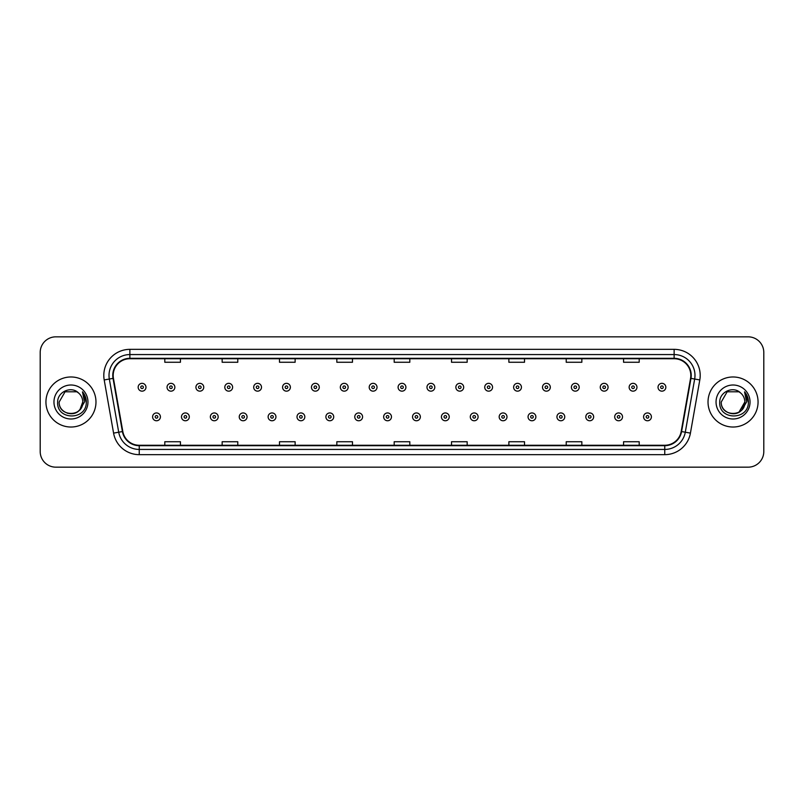 <?xml version="1.0" encoding="UTF-8"?>
<svg xmlns="http://www.w3.org/2000/svg" width="804" height="804" viewBox="0 0 804 804"><rect width="100%" height="100%" fill="white"/><g stroke="black" fill="none" stroke-linecap="round" stroke-linejoin="round"><path stroke-width="1.21" d="M45.939 402A25.024 25.024 0 0 0 70.963 427.024A25.024 25.024 0 0 0 95.977 402A25.024 25.024 0 0 0 70.963 376.976A25.024 25.024 0 0 0 45.939 402A25.024 25.024 0 0 0 70.963 427.024A25.024 25.024 0 0 0 95.977 402A25.024 25.024 0 0 0 70.963 376.976A25.024 25.024 0 0 0 45.939 402M708.022 402A25.024 25.024 0 0 0 733.037 427.024A25.024 25.024 0 0 0 758.061 402A25.024 25.024 0 0 0 733.037 376.976A25.024 25.024 0 0 0 708.022 402A25.024 25.024 0 0 0 733.037 427.024A25.024 25.024 0 0 0 758.061 402A25.024 25.024 0 0 0 733.037 376.976A25.024 25.024 0 0 0 708.022 402M113.183 375.408A16.683 16.683 0 0 1 129.866 358.735L674.134 358.735A16.683 16.683 0 0 1 690.566 378.312L681.189 431.487A16.683 16.683 0 0 1 664.757 445.265L139.243 445.265A16.683 16.683 0 0 1 122.811 431.487L113.434 378.312A16.683 16.683 0 0 1 113.183 375.408M112.771 375.408A17.095 17.095 0 0 0 113.032 378.382L122.409 431.557A17.095 17.095 0 0 0 139.243 445.687L664.757 445.687A17.095 17.095 0 0 0 681.591 431.557L690.968 378.382A17.095 17.095 0 0 0 674.134 358.313L129.866 358.313A17.095 17.095 0 0 0 112.771 375.408M104.198 379.94A26.07 26.07 0 0 1 129.866 349.348L674.134 349.348A26.07 26.07 0 0 1 699.802 379.94L690.425 433.115A26.07 26.07 0 0 1 664.757 454.652L139.243 454.652A26.07 26.07 0 0 1 113.575 433.115L104.198 379.94L109.334 379.036A20.854 20.854 0 0 1 129.866 354.564L674.134 354.564A20.854 20.854 0 0 1 694.666 379.036L685.289 432.21A20.854 20.854 0 0 1 664.757 449.436L139.243 449.436A20.854 20.854 0 0 1 118.711 432.21L109.334 379.036A20.854 20.854 0 0 1 109.012 375.408M763.8 352.474A15.638 15.638 0 0 0 748.162 336.836L55.838 336.836A15.638 15.638 0 0 0 40.2 352.474L40.2 451.526A15.638 15.638 0 0 0 55.838 467.164L748.162 467.164A15.638 15.638 0 0 0 763.8 451.526L763.8 352.474L763.8 451.526M681.591 431.557L685.289 432.21L694.666 379.036L699.802 379.94M394.181 358.735L394.181 362.262L409.819 362.262L409.819 358.735M336.836 358.735L336.836 362.262L352.474 362.262L352.474 358.735M279.49 358.735L279.49 362.262L295.128 362.262L295.128 358.735M222.145 358.735L222.145 362.262L237.783 362.262L237.783 358.735M164.8 358.735L164.8 362.262L180.438 362.262L180.438 358.735M451.526 358.735L451.526 362.262L467.164 362.262L467.164 358.735M508.872 358.735L508.872 362.262L524.509 362.262L524.509 358.735M566.217 358.735L566.217 362.262L581.855 362.262L581.855 358.735M623.562 358.735L623.562 362.262L639.2 362.262L639.2 358.735M409.819 445.265L409.819 441.738L394.181 441.738L394.181 445.265M352.474 445.265L352.474 441.738L336.836 441.738L336.836 445.265M295.128 445.265L295.128 441.738L279.49 441.738L279.49 445.265M237.783 445.265L237.783 441.738L222.145 441.738L222.145 445.265M180.438 445.265L180.438 441.738L164.8 441.738L164.8 445.265M467.164 445.265L467.164 441.738L451.526 441.738L451.526 445.265M524.509 445.265L524.509 441.738L508.872 441.738L508.872 445.265M581.855 445.265L581.855 441.738L566.217 441.738L566.217 445.265M639.2 445.265L639.2 441.738L623.562 441.738L623.562 445.265M40.2 352.474L40.2 451.526M748.162 336.836L55.838 336.836M55.838 467.164L748.162 467.164M145.976 387.247A3.909 3.909 0 0 1 142.067 391.156A3.909 3.909 0 0 1 138.157 387.247A3.909 3.909 0 0 1 142.067 383.337A3.909 3.909 0 0 1 145.976 387.247A3.909 3.909 0 0 0 142.067 383.337A3.909 3.909 0 0 0 138.157 387.247M152.599 416.854A3.909 3.909 0 0 1 156.509 412.944A3.909 3.909 0 0 1 160.418 416.854A3.909 3.909 0 0 1 156.509 420.763A3.909 3.909 0 0 1 152.599 416.854A3.909 3.909 0 0 0 156.509 420.763A3.909 3.909 0 0 0 160.418 416.854M174.86 387.247A3.909 3.909 0 0 1 170.95 391.156A3.909 3.909 0 0 1 167.041 387.247A3.909 3.909 0 0 1 170.95 383.337A3.909 3.909 0 0 1 174.86 387.247A3.909 3.909 0 0 0 170.95 383.337A3.909 3.909 0 0 0 167.041 387.247M203.744 387.247A3.909 3.909 0 0 1 199.834 391.156A3.909 3.909 0 0 1 195.925 387.247A3.909 3.909 0 0 1 199.834 383.337A3.909 3.909 0 0 1 203.744 387.247A3.909 3.909 0 0 0 199.834 383.337A3.909 3.909 0 0 0 195.925 387.247M232.617 387.247A3.909 3.909 0 0 1 228.708 391.156A3.909 3.909 0 0 1 224.798 387.247A3.909 3.909 0 0 1 228.708 383.337A3.909 3.909 0 0 1 232.617 387.247A3.909 3.909 0 0 0 228.708 383.337A3.909 3.909 0 0 0 224.798 387.247M261.501 387.247A3.909 3.909 0 0 1 257.592 391.156A3.909 3.909 0 0 1 253.682 387.247A3.909 3.909 0 0 1 257.592 383.337A3.909 3.909 0 0 1 261.501 387.247A3.909 3.909 0 0 0 257.592 383.337A3.909 3.909 0 0 0 253.682 387.247M181.483 416.854A3.909 3.909 0 0 1 185.392 412.944A3.909 3.909 0 0 1 189.302 416.854A3.909 3.909 0 0 1 185.392 420.763A3.909 3.909 0 0 1 181.483 416.854A3.909 3.909 0 0 0 185.392 420.763A3.909 3.909 0 0 0 189.302 416.854M210.357 416.854A3.909 3.909 0 0 1 214.266 412.944A3.909 3.909 0 0 1 218.185 416.854A3.909 3.909 0 0 1 214.266 420.763A3.909 3.909 0 0 1 210.357 416.854A3.909 3.909 0 0 0 214.266 420.763A3.909 3.909 0 0 0 218.185 416.854M239.24 416.854A3.909 3.909 0 0 1 243.15 412.944A3.909 3.909 0 0 1 247.059 416.854A3.909 3.909 0 0 1 243.15 420.763A3.909 3.909 0 0 1 239.24 416.854A3.909 3.909 0 0 0 243.15 420.763A3.909 3.909 0 0 0 247.059 416.854M67.335 413.216C76.279 414.623 81.415 410.884 82.742 402C83.465 417.206 58.451 417.206 59.174 402L65.064 391.789L76.852 391.789L78.681 393.096C71.445 385.518 57.526 391.759 57.657 402C56.33 420.19 85.827 420.673 86.299 402.884L86.329 402C86.279 398.131 84.993 394.744 82.47 391.819L84.5 402L79.988 409.568A11.789 11.789 0 0 0 82.742 402L79.988 409.568C73.737 418.03 58.561 412.623 59.174 402L65.064 391.789L76.852 391.789L78.681 393.096L76.852 391.789L65.064 391.789L59.174 402C58.451 417.206 83.465 417.206 82.742 402L79.958 409.608L82.742 402C83.465 417.206 58.451 417.206 59.174 402C58.451 417.206 83.465 417.206 82.742 402A11.789 11.789 0 0 0 78.681 393.096M53.958 402A16.995 16.995 0 0 0 70.963 418.995A16.995 16.995 0 0 0 87.958 402A16.995 16.995 0 0 0 70.963 385.005A16.995 16.995 0 0 0 53.958 402M82.581 391.95L86.319 402.442M740.765 393.096A11.789 11.789 0 0 1 744.826 402L738.936 412.211L744.826 402L742.072 409.568A11.789 11.789 0 0 0 744.826 402L742.042 409.608L744.826 402C745.549 417.206 720.535 417.206 721.258 402L727.148 391.789L738.936 391.789L740.765 393.096C733.529 385.518 719.61 391.759 719.741 402C718.414 420.19 747.911 420.673 748.383 402.884L748.413 402C748.363 398.131 747.077 394.744 744.554 391.819L746.584 402L742.072 409.568C735.821 418.03 720.645 412.623 721.258 402L727.148 391.789L738.936 391.789L740.765 393.096L738.936 391.789L727.148 391.789L721.258 402C720.535 417.206 745.549 417.206 744.826 402C745.549 417.206 720.535 417.206 721.258 402M716.042 402A16.995 16.995 0 0 0 733.037 418.995A16.995 16.995 0 0 0 750.042 402A16.995 16.995 0 0 0 733.037 385.005A16.995 16.995 0 0 0 716.042 402M744.665 391.95L748.403 402.442M290.385 387.247A3.909 3.909 0 0 1 286.475 391.156A3.909 3.909 0 0 1 282.566 387.247A3.909 3.909 0 0 1 286.475 383.337A3.909 3.909 0 0 1 290.385 387.247A3.909 3.909 0 0 0 286.475 383.337A3.909 3.909 0 0 0 282.566 387.247M319.268 387.247A3.909 3.909 0 0 1 315.359 391.156A3.909 3.909 0 0 1 311.449 387.247A3.909 3.909 0 0 1 315.359 383.337A3.909 3.909 0 0 1 319.268 387.247A3.909 3.909 0 0 0 315.359 383.337A3.909 3.909 0 0 0 311.449 387.247M348.142 387.247A3.909 3.909 0 0 1 344.233 391.156A3.909 3.909 0 0 1 340.323 387.247A3.909 3.909 0 0 1 344.233 383.337A3.909 3.909 0 0 1 348.142 387.247A3.909 3.909 0 0 0 344.233 383.337A3.909 3.909 0 0 0 340.323 387.247M268.124 416.854A3.909 3.909 0 0 1 272.033 412.944A3.909 3.909 0 0 1 275.943 416.854A3.909 3.909 0 0 1 272.033 420.763A3.909 3.909 0 0 1 268.124 416.854A3.909 3.909 0 0 0 272.033 420.763A3.909 3.909 0 0 0 275.943 416.854M297.008 416.854A3.909 3.909 0 0 1 300.917 412.944A3.909 3.909 0 0 1 304.827 416.854A3.909 3.909 0 0 1 300.917 420.763A3.909 3.909 0 0 1 297.008 416.854A3.909 3.909 0 0 0 300.917 420.763A3.909 3.909 0 0 0 304.827 416.854M325.891 416.854A3.909 3.909 0 0 1 329.801 412.944A3.909 3.909 0 0 1 333.71 416.854A3.909 3.909 0 0 1 329.801 420.763A3.909 3.909 0 0 1 325.891 416.854A3.909 3.909 0 0 0 329.801 420.763A3.909 3.909 0 0 0 333.71 416.854M377.026 387.247A3.909 3.909 0 0 1 373.116 391.156A3.909 3.909 0 0 1 369.207 387.247A3.909 3.909 0 0 1 373.116 383.337A3.909 3.909 0 0 1 377.026 387.247A3.909 3.909 0 0 0 373.116 383.337A3.909 3.909 0 0 0 369.207 387.247M405.909 387.247A3.909 3.909 0 0 1 402 391.156A3.909 3.909 0 0 1 398.091 387.247A3.909 3.909 0 0 1 402 383.337A3.909 3.909 0 0 1 405.909 387.247A3.909 3.909 0 0 0 402 383.337A3.909 3.909 0 0 0 398.091 387.247M434.793 387.247A3.909 3.909 0 0 1 430.884 391.156A3.909 3.909 0 0 1 426.974 387.247A3.909 3.909 0 0 1 430.884 383.337A3.909 3.909 0 0 1 434.793 387.247A3.909 3.909 0 0 0 430.884 383.337A3.909 3.909 0 0 0 426.974 387.247M463.677 387.247A3.909 3.909 0 0 1 459.767 391.156A3.909 3.909 0 0 1 455.858 387.247A3.909 3.909 0 0 1 459.767 383.337A3.909 3.909 0 0 1 463.677 387.247A3.909 3.909 0 0 0 459.767 383.337A3.909 3.909 0 0 0 455.858 387.247M492.55 387.247A3.909 3.909 0 0 1 488.641 391.156A3.909 3.909 0 0 1 484.732 387.247A3.909 3.909 0 0 1 488.641 383.337A3.909 3.909 0 0 1 492.55 387.247A3.909 3.909 0 0 0 488.641 383.337A3.909 3.909 0 0 0 484.732 387.247M354.765 416.854A3.909 3.909 0 0 1 358.674 412.944A3.909 3.909 0 0 1 362.584 416.854A3.909 3.909 0 0 1 358.674 420.763A3.909 3.909 0 0 1 354.765 416.854A3.909 3.909 0 0 0 358.674 420.763A3.909 3.909 0 0 0 362.584 416.854M383.649 416.854A3.909 3.909 0 0 1 387.558 412.944A3.909 3.909 0 0 1 391.468 416.854A3.909 3.909 0 0 1 387.558 420.763A3.909 3.909 0 0 1 383.649 416.854A3.909 3.909 0 0 0 387.558 420.763A3.909 3.909 0 0 0 391.468 416.854M412.532 416.854A3.909 3.909 0 0 1 416.442 412.944A3.909 3.909 0 0 1 420.351 416.854A3.909 3.909 0 0 1 416.442 420.763A3.909 3.909 0 0 1 412.532 416.854A3.909 3.909 0 0 0 416.442 420.763A3.909 3.909 0 0 0 420.351 416.854M441.416 416.854A3.909 3.909 0 0 1 445.326 412.944A3.909 3.909 0 0 1 449.235 416.854A3.909 3.909 0 0 1 445.326 420.763A3.909 3.909 0 0 1 441.416 416.854A3.909 3.909 0 0 0 445.326 420.763A3.909 3.909 0 0 0 449.235 416.854M470.29 416.854A3.909 3.909 0 0 1 474.199 412.944A3.909 3.909 0 0 1 478.109 416.854A3.909 3.909 0 0 1 474.199 420.763A3.909 3.909 0 0 1 470.29 416.854A3.909 3.909 0 0 0 474.199 420.763A3.909 3.909 0 0 0 478.109 416.854M521.434 387.247A3.909 3.909 0 0 1 517.525 391.156A3.909 3.909 0 0 1 513.615 387.247A3.909 3.909 0 0 1 517.525 383.337A3.909 3.909 0 0 1 521.434 387.247A3.909 3.909 0 0 0 517.525 383.337A3.909 3.909 0 0 0 513.615 387.247M550.318 387.247A3.909 3.909 0 0 1 546.408 391.156A3.909 3.909 0 0 1 542.499 387.247A3.909 3.909 0 0 1 546.408 383.337A3.909 3.909 0 0 1 550.318 387.247A3.909 3.909 0 0 0 546.408 383.337A3.909 3.909 0 0 0 542.499 387.247M579.202 387.247A3.909 3.909 0 0 1 575.292 391.156A3.909 3.909 0 0 1 571.383 387.247A3.909 3.909 0 0 1 575.292 383.337A3.909 3.909 0 0 1 579.202 387.247A3.909 3.909 0 0 0 575.292 383.337A3.909 3.909 0 0 0 571.383 387.247M608.075 387.247A3.909 3.909 0 0 1 604.166 391.156A3.909 3.909 0 0 1 600.256 387.247A3.909 3.909 0 0 1 604.166 383.337A3.909 3.909 0 0 1 608.075 387.247A3.909 3.909 0 0 0 604.166 383.337A3.909 3.909 0 0 0 600.256 387.247M636.959 387.247A3.909 3.909 0 0 1 633.049 391.156A3.909 3.909 0 0 1 629.14 387.247A3.909 3.909 0 0 1 633.049 383.337A3.909 3.909 0 0 1 636.959 387.247A3.909 3.909 0 0 0 633.049 383.337A3.909 3.909 0 0 0 629.14 387.247M665.843 387.247A3.909 3.909 0 0 1 661.933 391.156A3.909 3.909 0 0 1 658.024 387.247A3.909 3.909 0 0 1 661.933 383.337A3.909 3.909 0 0 1 665.843 387.247A3.909 3.909 0 0 0 661.933 383.337A3.909 3.909 0 0 0 658.024 387.247M499.173 416.854A3.909 3.909 0 0 1 503.083 412.944A3.909 3.909 0 0 1 506.992 416.854A3.909 3.909 0 0 1 503.083 420.763A3.909 3.909 0 0 1 499.173 416.854A3.909 3.909 0 0 0 503.083 420.763A3.909 3.909 0 0 0 506.992 416.854M528.057 416.854A3.909 3.909 0 0 1 531.967 412.944A3.909 3.909 0 0 1 535.876 416.854A3.909 3.909 0 0 1 531.967 420.763A3.909 3.909 0 0 1 528.057 416.854A3.909 3.909 0 0 0 531.967 420.763A3.909 3.909 0 0 0 535.876 416.854M556.941 416.854A3.909 3.909 0 0 1 560.85 412.944A3.909 3.909 0 0 1 564.76 416.854A3.909 3.909 0 0 1 560.85 420.763A3.909 3.909 0 0 1 556.941 416.854A3.909 3.909 0 0 0 560.85 420.763A3.909 3.909 0 0 0 564.76 416.854M585.814 416.854A3.909 3.909 0 0 1 589.734 412.944A3.909 3.909 0 0 1 593.643 416.854A3.909 3.909 0 0 1 589.734 420.763A3.909 3.909 0 0 1 585.814 416.854A3.909 3.909 0 0 0 589.734 420.763A3.909 3.909 0 0 0 593.643 416.854M614.698 416.854A3.909 3.909 0 0 1 618.608 412.944A3.909 3.909 0 0 1 622.517 416.854A3.909 3.909 0 0 1 618.608 420.763A3.909 3.909 0 0 1 614.698 416.854A3.909 3.909 0 0 0 618.608 420.763A3.909 3.909 0 0 0 622.517 416.854M643.582 416.854A3.909 3.909 0 0 1 647.491 412.944A3.909 3.909 0 0 1 651.401 416.854A3.909 3.909 0 0 1 647.491 420.763A3.909 3.909 0 0 1 643.582 416.854A3.909 3.909 0 0 0 647.491 420.763A3.909 3.909 0 0 0 651.401 416.854M674.134 349.348L674.134 358.313M109.334 379.036L113.032 378.382M139.243 454.652L139.243 445.687M664.757 445.687L664.757 454.652M113.575 433.115L122.409 431.557M690.968 378.382L694.666 379.036M129.866 349.348L129.866 358.313M685.289 432.21L690.425 433.115M140.76 387.247A1.306 1.306 0 0 0 142.067 388.553A1.306 1.306 0 0 0 143.373 387.247A1.306 1.306 0 0 0 142.067 385.94A1.306 1.306 0 0 0 140.76 387.247M157.815 416.854A1.306 1.306 0 0 0 156.509 415.557A1.306 1.306 0 0 0 155.202 416.854A1.306 1.306 0 0 0 156.509 418.16A1.306 1.306 0 0 0 157.815 416.854M169.644 387.247A1.306 1.306 0 0 0 170.95 388.553A1.306 1.306 0 0 0 172.247 387.247A1.306 1.306 0 0 0 170.95 385.94A1.306 1.306 0 0 0 169.644 387.247M198.528 387.247A1.306 1.306 0 0 0 199.834 388.553A1.306 1.306 0 0 0 201.131 387.247A1.306 1.306 0 0 0 199.834 385.94A1.306 1.306 0 0 0 198.528 387.247M227.411 387.247A1.306 1.306 0 0 0 228.708 388.553A1.306 1.306 0 0 0 230.014 387.247A1.306 1.306 0 0 0 228.708 385.94A1.306 1.306 0 0 0 227.411 387.247M256.285 387.247A1.306 1.306 0 0 0 257.592 388.553A1.306 1.306 0 0 0 258.898 387.247A1.306 1.306 0 0 0 257.592 385.94A1.306 1.306 0 0 0 256.285 387.247M186.689 416.854A1.306 1.306 0 0 0 185.392 415.557A1.306 1.306 0 0 0 184.086 416.854A1.306 1.306 0 0 0 185.392 418.16A1.306 1.306 0 0 0 186.689 416.854M215.572 416.854A1.306 1.306 0 0 0 214.266 415.557A1.306 1.306 0 0 0 212.97 416.854A1.306 1.306 0 0 0 214.266 418.16A1.306 1.306 0 0 0 215.572 416.854M244.456 416.854A1.306 1.306 0 0 0 243.15 415.557A1.306 1.306 0 0 0 241.853 416.854A1.306 1.306 0 0 0 243.15 418.16A1.306 1.306 0 0 0 244.456 416.854M285.169 387.247A1.306 1.306 0 0 0 286.475 388.553A1.306 1.306 0 0 0 287.782 387.247A1.306 1.306 0 0 0 286.475 385.94A1.306 1.306 0 0 0 285.169 387.247M314.052 387.247A1.306 1.306 0 0 0 315.359 388.553A1.306 1.306 0 0 0 316.655 387.247A1.306 1.306 0 0 0 315.359 385.94A1.306 1.306 0 0 0 314.052 387.247M342.936 387.247A1.306 1.306 0 0 0 344.233 388.553A1.306 1.306 0 0 0 345.539 387.247A1.306 1.306 0 0 0 344.233 385.94A1.306 1.306 0 0 0 342.936 387.247M273.34 416.854A1.306 1.306 0 0 0 272.033 415.557A1.306 1.306 0 0 0 270.727 416.854A1.306 1.306 0 0 0 272.033 418.16A1.306 1.306 0 0 0 273.34 416.854M302.214 416.854A1.306 1.306 0 0 0 300.917 415.557A1.306 1.306 0 0 0 299.611 416.854A1.306 1.306 0 0 0 300.917 418.16A1.306 1.306 0 0 0 302.214 416.854M331.097 416.854A1.306 1.306 0 0 0 329.801 415.557A1.306 1.306 0 0 0 328.494 416.854A1.306 1.306 0 0 0 329.801 418.16A1.306 1.306 0 0 0 331.097 416.854M371.82 387.247A1.306 1.306 0 0 0 373.116 388.553A1.306 1.306 0 0 0 374.423 387.247A1.306 1.306 0 0 0 373.116 385.94A1.306 1.306 0 0 0 371.82 387.247M400.693 387.247A1.306 1.306 0 0 0 402 388.553A1.306 1.306 0 0 0 403.306 387.247A1.306 1.306 0 0 0 402 385.94A1.306 1.306 0 0 0 400.693 387.247M429.577 387.247A1.306 1.306 0 0 0 430.884 388.553A1.306 1.306 0 0 0 432.18 387.247A1.306 1.306 0 0 0 430.884 385.94A1.306 1.306 0 0 0 429.577 387.247M458.461 387.247A1.306 1.306 0 0 0 459.767 388.553A1.306 1.306 0 0 0 461.064 387.247A1.306 1.306 0 0 0 459.767 385.94A1.306 1.306 0 0 0 458.461 387.247M487.345 387.247A1.306 1.306 0 0 0 488.641 388.553A1.306 1.306 0 0 0 489.948 387.247A1.306 1.306 0 0 0 488.641 385.94A1.306 1.306 0 0 0 487.345 387.247M359.981 416.854A1.306 1.306 0 0 0 358.674 415.557A1.306 1.306 0 0 0 357.378 416.854A1.306 1.306 0 0 0 358.674 418.16A1.306 1.306 0 0 0 359.981 416.854M388.865 416.854A1.306 1.306 0 0 0 387.558 415.557A1.306 1.306 0 0 0 386.252 416.854A1.306 1.306 0 0 0 387.558 418.16A1.306 1.306 0 0 0 388.865 416.854M417.748 416.854A1.306 1.306 0 0 0 416.442 415.557A1.306 1.306 0 0 0 415.135 416.854A1.306 1.306 0 0 0 416.442 418.16A1.306 1.306 0 0 0 417.748 416.854M446.622 416.854A1.306 1.306 0 0 0 445.326 415.557A1.306 1.306 0 0 0 444.019 416.854A1.306 1.306 0 0 0 445.326 418.16A1.306 1.306 0 0 0 446.622 416.854M475.506 416.854A1.306 1.306 0 0 0 474.199 415.557A1.306 1.306 0 0 0 472.903 416.854A1.306 1.306 0 0 0 474.199 418.16A1.306 1.306 0 0 0 475.506 416.854M516.218 387.247A1.306 1.306 0 0 0 517.525 388.553A1.306 1.306 0 0 0 518.831 387.247A1.306 1.306 0 0 0 517.525 385.94A1.306 1.306 0 0 0 516.218 387.247M545.102 387.247A1.306 1.306 0 0 0 546.408 388.553A1.306 1.306 0 0 0 547.715 387.247A1.306 1.306 0 0 0 546.408 385.94A1.306 1.306 0 0 0 545.102 387.247M573.986 387.247A1.306 1.306 0 0 0 575.292 388.553A1.306 1.306 0 0 0 576.589 387.247A1.306 1.306 0 0 0 575.292 385.94A1.306 1.306 0 0 0 573.986 387.247M602.869 387.247A1.306 1.306 0 0 0 604.166 388.553A1.306 1.306 0 0 0 605.472 387.247A1.306 1.306 0 0 0 604.166 385.94A1.306 1.306 0 0 0 602.869 387.247M631.753 387.247A1.306 1.306 0 0 0 633.049 388.553A1.306 1.306 0 0 0 634.356 387.247A1.306 1.306 0 0 0 633.049 385.94A1.306 1.306 0 0 0 631.753 387.247M660.627 387.247A1.306 1.306 0 0 0 661.933 388.553A1.306 1.306 0 0 0 663.24 387.247A1.306 1.306 0 0 0 661.933 385.94A1.306 1.306 0 0 0 660.627 387.247M504.389 416.854A1.306 1.306 0 0 0 503.083 415.557A1.306 1.306 0 0 0 501.786 416.854A1.306 1.306 0 0 0 503.083 418.16A1.306 1.306 0 0 0 504.389 416.854M533.273 416.854A1.306 1.306 0 0 0 531.967 415.557A1.306 1.306 0 0 0 530.66 416.854A1.306 1.306 0 0 0 531.967 418.16A1.306 1.306 0 0 0 533.273 416.854M562.147 416.854A1.306 1.306 0 0 0 560.85 415.557A1.306 1.306 0 0 0 559.544 416.854A1.306 1.306 0 0 0 560.85 418.16A1.306 1.306 0 0 0 562.147 416.854M591.03 416.854A1.306 1.306 0 0 0 589.734 415.557A1.306 1.306 0 0 0 588.427 416.854A1.306 1.306 0 0 0 589.734 418.16A1.306 1.306 0 0 0 591.03 416.854M619.914 416.854A1.306 1.306 0 0 0 618.608 415.557A1.306 1.306 0 0 0 617.311 416.854A1.306 1.306 0 0 0 618.608 418.16A1.306 1.306 0 0 0 619.914 416.854M648.798 416.854A1.306 1.306 0 0 0 647.491 415.557A1.306 1.306 0 0 0 646.185 416.854A1.306 1.306 0 0 0 647.491 418.16A1.306 1.306 0 0 0 648.798 416.854"/></g></svg>
